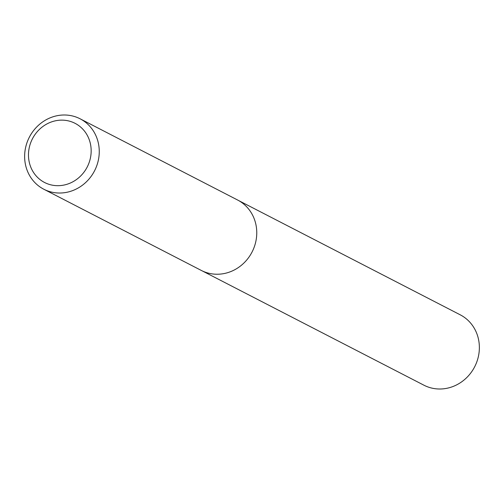 <?xml version="1.0" encoding="UTF-8"?>
<svg xmlns="http://www.w3.org/2000/svg" width="504" height="504" viewBox="0 0 504 504"><rect width="100%" height="100%" fill="white"/><g stroke="black" fill="none" stroke-linecap="round" stroke-linejoin="round"><path stroke-width="0.76" d="M202.369 270.963L423.927 385.201A39.596 36.66 -62.7 0 0 447.962 388.055A39.596 36.66 -62.7 0 0 478.8 354.369A39.596 36.66 -62.7 0 0 460.221 314.817L238.663 200.579M43.791 189.221L201.298 270.434A39.614 36.679 -62.7 0 0 225.345 273.288A39.614 36.679 -62.7 0 0 256.196 239.583A39.614 36.679 -62.7 0 0 237.604 200.012L80.098 118.799A39.614 36.679 117.3 0 1 98.69 158.369A39.614 36.679 117.3 0 1 67.838 192.074A39.614 36.679 117.3 0 1 43.791 189.221A39.614 36.679 117.3 0 1 25.2 149.644A39.614 36.679 117.3 0 1 56.051 115.945A39.614 36.679 117.3 0 1 80.098 118.799M64.77 184.886A33.277 30.807 -62.7 0 0 90.77 145.719A33.277 30.807 -62.7 0 0 54.867 120.935A33.277 30.807 -62.7 0 0 28.867 160.108A33.277 30.807 -62.7 0 0 64.77 184.886"/></g></svg>

